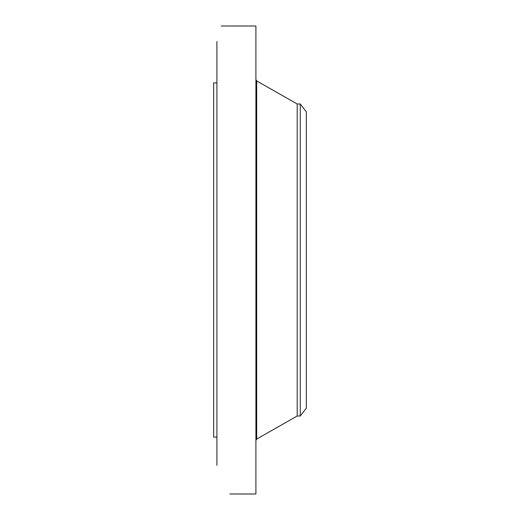 <?xml version="1.0" encoding="UTF-8"?>
<svg xmlns="http://www.w3.org/2000/svg" width="520" height="520" viewBox="0 0 520 520"><rect width="100%" height="100%" fill="white"/><g stroke="black" fill="none" stroke-linecap="round" stroke-linejoin="round"><path stroke-width="0.78" d="M229.977 493.987L255.905 494L255.905 26L221.292 26.013M216.905 465.354L216.905 41.496M229.911 493.948L230.425 494M216.905 437.125L213.655 437.125L213.655 82.875L216.905 82.875M300.267 416L300.267 104L306.345 111.924L306.345 408.076L300.267 416L297.2 416L297.2 104L256.692 80.918L255.905 79.567M297.2 416L256.692 439.082L256.692 80.918M256.692 439.082L255.905 440.434M300.267 104L297.2 104"/></g></svg>
